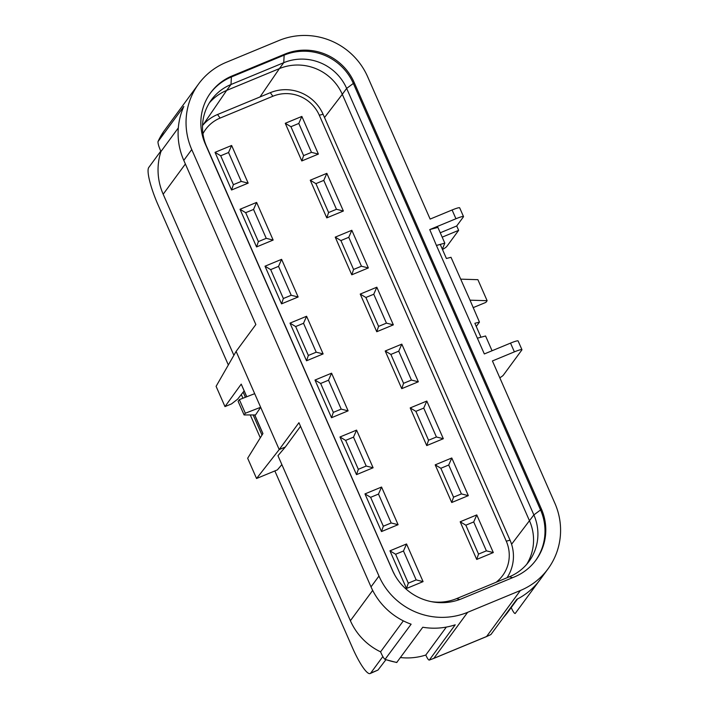 <?xml version="1.0" encoding="UTF-8"?>
<svg xmlns="http://www.w3.org/2000/svg" width="709" height="709" viewBox="0 0 709 709"><rect width="100%" height="100%" fill="white"/><g stroke="black" fill="none" stroke-linecap="round" stroke-linejoin="round"><path stroke-width="1.06" d="M244.135 390.916L237.586 399.211L231.542 403.882L224.983 406.594L216.094 386.343L236.124 351.389L254.682 393.672L239.358 399.637L238.118 401.329L244.082 414.933L255.524 414.96L260.655 407.276L245.332 413.241L244.082 414.933M246.705 396.774L241.228 384.118L224.983 406.594M490.938 634.52A67.851 66.212 -143.7 0 1 486.596 636.505A6.735 1.267 67.5 0 1 486.48 636.602L490.938 634.52L516.79 599.335A67.851 66.212 -143.7 0 0 540.028 579.749L547.977 568.919A67.851 66.212 -143.7 0 0 554.881 503.266L492.418 360.952L514.38 351.868A9.625 1.072 -23.7 0 1 521.948 349.697L518.102 340.932A9.625 1.072 156.3 0 0 510.533 343.112L484.336 353.951L436.425 245.456L440.262 244.463L446.413 258.484L451.004 257.305L470.023 300.173L487.127 300.705L477.893 279.683L460.797 279.151M436.425 245.456L429.743 229.583L437.896 227.385L444.818 243.152L442.336 249.205M440.262 232.774L456.72 225.967L458.643 230.345L442.186 237.152M473.107 307.662L485.895 302.38L487.127 300.705M476.253 326.459L479.452 322.108L470.023 300.173M261.993 435.069L253.166 414.96M245.411 397.279L243.16 392.157M239.358 399.637L245.332 413.241M458.643 230.345L446.83 246.413A19.249 2.136 -23.7 0 1 442.478 249.524M456.72 225.967L463.438 216.83A9.625 1.072 156.3 0 0 463.509 216.573A9.625 1.072 156.3 0 0 455.94 218.753L452.094 209.988A9.625 1.072 -23.7 0 1 459.671 207.817L463.509 216.573M254.682 393.672L279.213 449.559L256.552 478.504L247.663 458.244L262.933 433.553L254.77 414.96M429.743 229.583L455.94 218.753M436.664 245.349L444.818 243.152M480.977 337.227L474.862 323.286L479.452 322.108M300.536 426.331L285.328 447.024L279.213 449.559L298.941 422.706L371.011 586.875L378.969 576.054L191.74 149.546A67.851 66.212 -143.7 0 1 198.644 83.892L190.694 94.722A67.851 66.212 36.3 0 0 189.657 96.167L163.806 131.351A67.851 66.212 36.3 0 0 157.992 141.632L183.853 106.439A67.851 66.212 36.3 0 0 183.791 160.376L255.852 324.545L236.124 351.389M198.644 83.892A67.851 66.212 -143.7 0 1 226.224 62.33L278.983 40.502A67.851 66.212 36.3 0 1 367.661 76.767L430.133 219.081L452.094 209.988M511.579 544.255L533.868 514.902L346.648 88.403A48.123 46.962 36.3 0 0 283.751 62.684L230.992 84.513A48.123 46.962 36.3 0 0 211.442 99.809A48.123 46.962 36.3 0 0 206.541 146.373L393.584 572.748M354.128 82.368L541.348 508.867A52.936 51.66 36.3 0 1 535.96 560.092A52.936 51.66 36.3 0 1 514.45 576.913L461.692 598.742A52.936 51.66 -143.7 0 1 392.502 570.453L205.282 143.945A52.936 51.66 36.3 0 1 210.67 92.728A52.936 51.66 36.3 0 1 232.18 75.898L284.938 54.079A52.936 51.66 -143.7 0 1 354.128 82.368L353.339 83.44L540.559 509.939L541.348 508.867M378.969 576.054A67.851 66.212 36.3 0 0 467.648 612.319L520.406 590.491A67.851 66.212 -143.7 0 0 547.977 568.919M233.881 355.298L163.176 194.222A61.116 59.645 -143.7 0 1 160.952 151.531L178.313 127.904M503.585 617.309A61.116 59.645 36.3 0 0 507.866 612.133L517.561 598.937M371.011 586.875A67.851 66.212 -143.7 0 0 411.131 624.195L385.005 659.441L396.694 662.516L422.786 627.235A67.851 66.212 -143.7 0 0 455.213 624.806L429.353 659.999C428.661 660.345 427.474 658.696 425.79 655.036A61.116 59.645 -143.7 0 1 400.505 657.562M285.328 447.024L277.955 455.692L350.397 620.721A61.116 59.645 36.3 0 0 380.573 651.846L403.341 620.862M228.342 364.984L158.142 205.069A34.644 6.505 67.5 0 1 148.775 167.448L160.775 151.123M385.882 659.751L377.986 670.058L370.133 673.55A34.644 6.505 -112.5 0 1 352.408 647.627L274.844 470.936M260.309 437.808L250.277 414.951M242.939 398.245L241.299 394.505M370.133 673.55A34.644 6.505 -112.5 0 0 370.727 673.063L382.86 656.543M281.863 464.608L277.37 469.89L256.552 478.504M210.281 93.269A52.936 51.66 -143.7 0 1 231.391 76.971L230.992 84.513L226.641 90.433L279.399 68.605L283.751 62.684L284.149 55.151L231.391 76.971L232.18 75.898M284.938 54.079L284.149 55.151A52.936 51.66 -143.7 0 1 353.339 83.44L346.648 88.403L342.296 94.324L529.517 520.831A48.123 46.962 36.3 0 1 526.681 564.346M160.952 151.531C158.878 146.896 157.894 143.599 157.992 141.632L163.797 131.36M492.055 350.76L485.568 335.986L477.414 338.184M499.801 377.791A19.249 2.136 156.3 0 0 503.346 375.158L521.868 349.945A9.625 1.072 -23.7 0 0 521.948 349.697M535.561 560.624A52.936 51.66 36.3 0 0 540.559 509.939L533.868 514.902A48.123 46.962 -143.7 0 1 528.976 561.466A48.123 46.962 -143.7 0 1 509.416 576.763L456.658 598.591A48.123 46.962 -143.7 0 1 431.028 601.587M425.79 655.036L446.324 627.084M520.406 590.491L486.596 636.505L433.837 658.333A67.851 66.212 -143.7 0 1 429.353 659.999L429.22 660.097M538.955 581.167L515.195 613.498C514.309 613.533 512.935 611.459 511.074 607.276M396.925 662.428A67.851 66.212 -143.7 0 1 385.271 659.379C384.163 659.051 382.594 656.543 380.573 651.846M394.709 574.902A48.123 46.962 -143.7 0 1 393.761 572.872M270.306 92.684A40.378 39.403 -143.7 0 1 323.082 114.264L319.298 115.23A35.521 34.67 36.3 0 0 272.868 96.247L270.306 92.684L217.548 114.512A40.378 39.403 36.3 0 0 202.526 125.564M272.868 96.247L220.109 118.075L217.548 114.512M335.233 237.143L340.905 240.564L348.766 237.311L351.832 230.283L335.233 237.143L351.77 274.808L353.587 269.464L340.905 240.564M348.766 237.311L361.448 266.212L368.361 267.94L351.832 230.283M361.448 266.212L353.587 269.464M351.77 274.808L368.361 267.94M291.222 295.263L278.54 266.362L270.678 269.615L265.006 266.203L281.606 259.334L298.134 296.991L291.222 295.263L283.361 298.516L281.535 303.86L265.006 266.203M281.606 259.334L278.54 266.362M270.678 269.615L283.361 298.516M298.134 296.991L281.535 303.86M266.238 238.339L253.547 209.439L245.686 212.691L240.023 209.27L256.614 202.411L273.142 240.067L266.238 238.339L258.377 241.592L256.552 246.936L240.023 209.27M256.614 202.411L253.547 209.439M245.686 212.691L258.377 241.592M273.142 240.067L256.552 246.936M310.25 180.219L315.913 183.64L323.774 180.387L326.84 173.35L310.25 180.219L326.778 217.876L328.604 212.54L315.913 183.64M323.774 180.387L336.465 209.288L343.378 211.016L326.84 173.35M336.465 209.288L328.604 212.54M326.778 217.876L343.378 211.016M290.929 126.707L303.612 155.608L301.786 160.952L285.257 123.295L301.857 116.427L318.385 154.083L311.473 152.355L298.79 123.455L290.929 126.707L285.257 123.295M303.612 155.608L311.473 152.355M318.385 154.083L301.786 160.952M301.857 116.427L298.79 123.455M228.555 152.515L241.246 181.415L233.385 184.668L220.694 155.767L228.555 152.515L231.63 145.478L215.031 152.346L220.694 155.767M215.031 152.346L231.559 190.003L233.385 184.668M231.559 190.003L248.159 183.144L231.63 145.478M241.246 181.415L248.159 183.144M202.951 133.726A35.521 34.67 -143.7 0 1 220.109 118.075M319.298 115.23L506.279 541.18L510.055 540.205L323.082 114.264M496.114 582.266A35.521 34.67 36.3 0 0 506.279 541.18M323.127 353.924L306.527 360.784L289.999 323.127L306.589 316.258L323.127 353.924L316.214 352.196L303.523 323.295L295.662 326.548L289.999 323.127M393.353 324.864L376.825 287.207L360.225 294.075L376.754 331.732L393.353 324.864L386.44 323.136L378.579 326.388L365.888 297.488L373.758 294.235L376.825 287.207M348.11 410.848L331.52 417.716L314.982 380.051L331.582 373.191L348.11 410.848L341.197 409.12L328.515 380.219L320.654 383.472L314.982 380.051M418.337 381.788L401.808 344.131L385.217 350.999L401.746 388.656L418.337 381.788L411.433 380.068L403.572 383.321L390.881 354.42L398.742 351.168L401.808 344.131M373.102 467.772L356.503 474.64L339.974 436.983L356.574 430.115L373.102 467.772L366.19 466.043L353.507 437.143L345.646 440.395L339.974 436.983M443.329 438.72L426.8 401.055L410.201 407.923L426.729 445.58L443.329 438.72L436.416 436.992L428.555 440.245L415.873 411.344L423.734 408.092L426.8 401.055M468.321 495.644L451.784 457.987L435.193 464.847L451.722 502.513L468.321 495.644L461.408 493.916L453.547 497.169L440.856 468.268L448.717 465.015L451.784 457.987M398.095 524.695L381.495 531.564L364.967 493.907L381.557 487.039L398.095 524.695L391.182 522.976L378.491 494.076L370.63 497.319L364.967 493.907M493.304 552.568L476.776 514.911L460.176 521.78L476.714 559.436L493.304 552.568L486.392 550.84L478.531 554.092L476.714 559.436M406.487 588.488L423.078 581.628L406.549 543.963L389.95 550.831L395.622 554.252L408.304 583.153L406.487 588.488L389.95 550.831M360.225 294.075L365.888 297.488M376.754 331.732L378.579 326.388M373.758 294.235L386.44 323.136M306.589 316.258L303.523 323.295M295.662 326.548L308.353 355.448L306.527 360.784M308.353 355.448L316.214 352.196M385.217 350.999L390.881 354.42M401.746 388.656L403.572 383.321M398.742 351.168L411.433 380.068M331.582 373.191L328.515 380.219M320.654 383.472L333.336 412.372L331.52 417.716M333.336 412.372L341.197 409.12M410.201 407.923L415.873 411.344M426.729 445.58L428.555 440.245M423.734 408.092L436.416 436.992M356.574 430.115L353.507 437.143M345.646 440.395L358.329 469.296L356.503 474.64M358.329 469.296L366.19 466.043M435.193 464.847L440.856 468.268M381.557 487.039L378.491 494.076M370.63 497.319L383.321 526.229L381.495 531.564M451.722 502.513L453.547 497.169M448.717 465.015L461.408 493.916M383.321 526.229L391.182 522.976M423.078 581.628L416.165 579.9L403.483 550.999L406.549 543.963M403.483 550.999L395.622 554.252M416.165 579.9L408.304 583.153M476.776 514.911L473.709 521.939L486.392 550.84M478.531 554.092L465.848 525.192L460.176 521.78M465.848 525.192L473.709 521.939M507.006 577.764A40.378 39.403 36.3 0 0 510.055 540.205M241.228 384.118L246.776 396.748M324.518 117.543L342.296 94.324A48.123 46.962 -143.7 0 0 279.399 68.605L260.017 96.938M510.533 343.112L514.38 351.868M185.377 164.001L163.176 194.222M183.791 160.376L191.74 149.546M209.385 102.858A48.123 46.962 -143.7 0 1 226.641 90.433L202.969 125.041M372.677 590.402L350.397 620.721M456.658 598.591L459.778 599.486M509.416 576.763L512.598 577.684M429.184 660.114L433.722 658.431A6.735 1.267 67.5 0 0 433.837 658.333L467.648 612.319M377.986 670.058L370.727 673.063M254.691 414.96L262.888 433.633M433.722 658.431L486.48 636.602"/></g></svg>
